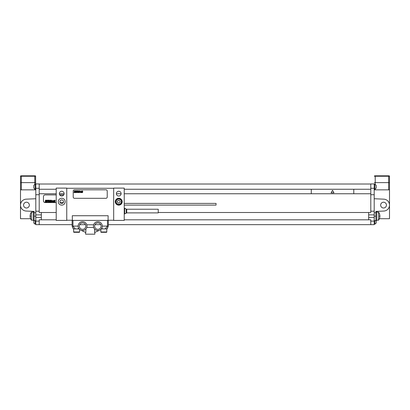<?xml version="1.0" encoding="UTF-8"?>
<svg xmlns="http://www.w3.org/2000/svg" width="410" height="410" viewBox="0 0 410 410"><rect width="100%" height="100%" fill="white"/><g stroke="black" fill="none" stroke-linecap="round" stroke-linejoin="round"><path stroke-width="0.61" d="M39.206 194.735L39.206 183.936L35.803 183.936L35.803 194.735L39.206 194.735L39.206 211.201L35.803 211.201L35.803 194.735M35.803 211.201L35.803 214.886L41.333 214.886L41.333 219.816L56.211 219.816M72.114 224.659L35.803 224.659L35.803 214.886M35.111 220.621L35.111 224.065L35.803 224.065M35.111 224.065A2.547 2.547 0 0 1 33.763 222.876L33.763 220.498A2.547 2.547 0 0 1 33.81 220.411M35.803 184.362L35.111 184.362L35.111 189.123L35.803 189.123M35.111 189.123A2.547 2.547 0 0 1 33.763 187.934L33.763 185.551A2.547 2.547 0 0 1 35.111 184.362M386.44 205.108A2.89 2.89 0 0 1 383.55 207.998A2.89 2.89 0 0 1 380.659 205.108A2.89 2.89 0 0 1 383.55 202.217A2.89 2.89 0 0 1 386.44 205.108M374.197 220.621L375.898 220.621L375.898 211.396L383.806 211.053A5.95 5.95 0 0 0 389.5 205.108A5.95 5.95 0 0 0 383.806 199.163L374.197 198.742M374.197 212.759L375.898 212.759M375.898 211.909L376.749 211.909L376.749 220.411L375.898 220.411M375.898 211.396L383.806 211.053M108.322 224.659L374.197 224.659L374.197 183.936L370.794 183.936L370.794 188.272L374.197 188.272M374.889 220.621L374.889 224.065A2.547 2.547 0 0 0 376.236 222.876L376.236 220.498A2.547 2.547 0 0 0 376.19 220.411M374.889 186.74L374.889 189.123A2.547 2.547 0 0 0 376.236 187.934L376.236 185.551A2.547 2.547 0 0 0 374.889 184.362L374.889 186.74M100.763 224.659L94.982 224.659M85.454 224.659L79.678 224.659M39.206 224.659L39.206 219.816L41.333 219.816M35.803 217.433L41.333 217.433M41.333 214.886L41.333 212.503L39.206 212.503L39.206 211.201M39.206 193.756L56.211 193.756M59.358 193.756L64.114 193.756M116.368 193.756L121.119 193.756M124.23 193.756L370.794 193.756L370.794 188.272M353.789 193.756L353.789 189.251M311.277 193.756L311.277 189.251M158.239 212.503L370.794 212.503L370.794 193.756M370.794 194.735L374.197 194.735M368.667 212.503L368.667 214.886L374.197 214.886M368.667 214.886L368.667 217.433L374.197 217.433M370.794 224.659L370.794 219.816L368.667 219.816L368.667 217.433M39.206 189.251L56.211 189.251M124.23 189.251L370.794 189.251M39.206 184.018L370.794 184.018M124.23 219.816L368.667 219.816M41.333 212.503L56.211 212.503M56.211 194.904L45.156 194.904A1.701 1.701 0 0 0 43.455 196.605L43.455 200.854A1.701 1.701 0 0 0 45.156 202.555L56.211 202.555M63.745 194.904L59.727 194.904M60.142 202.555L63.33 202.555M39.206 188.272L35.803 188.272M374.197 189.845L389.5 189.845L389.5 218.709L379.393 218.709M389.075 175.818L388.649 175.818L388.649 176.238L389.5 176.238A0.425 0.425 0 0 0 389.075 175.818A0.425 0.425 0 0 1 389.5 176.238L389.5 189.845M374.366 189.845L374.366 189.123M374.366 184.362L374.366 183.895M374.366 176.238A0.425 0.425 0 0 1 374.791 175.818L375.217 175.818L374.791 175.818A0.425 0.425 0 0 0 374.366 176.238A0.425 0.425 0 0 1 374.791 175.818A0.425 0.425 0 0 0 374.366 176.238L375.217 176.238L375.217 175.818L388.649 175.818M389.5 182.619L374.366 182.619M378.563 220.196A6.801 6.801 0 0 0 378.563 212.119L378.563 220.196L376.749 220.196M378.563 212.119L376.749 212.119M23.56 205.108A2.89 2.89 0 0 0 26.45 207.998A2.89 2.89 0 0 0 29.341 205.108A2.89 2.89 0 0 0 26.45 202.217A2.89 2.89 0 0 0 23.56 205.108M35.803 220.621L34.102 220.621L34.102 211.396L26.194 211.053A5.95 5.95 0 0 1 20.5 205.108A5.95 5.95 0 0 1 26.194 199.163L35.803 198.742M34.102 211.909L33.251 211.909L33.251 220.411L34.102 220.411M34.102 212.759L35.803 212.759M34.102 211.396L26.194 211.053M30.606 218.709L20.5 218.709L20.5 176.238A0.425 0.425 0 0 1 20.925 175.818L21.351 175.818L20.925 175.818M35.803 189.845L20.5 189.845M35.209 175.818L34.783 175.818L34.783 176.238L35.634 176.238A0.425 0.425 0 0 0 35.209 175.818A0.425 0.425 0 0 1 35.634 176.238L35.634 184.362M35.634 189.123L35.634 189.845M21.351 189.845L21.351 182.619L20.5 182.619M35.634 182.619L34.783 182.619L34.783 176.238L21.351 176.238L21.351 182.619L34.783 182.619L34.783 184.51M34.783 175.818L21.351 175.818L21.351 176.238L20.5 176.238M31.437 212.119L31.437 220.196A6.801 6.801 0 0 1 31.437 212.119L33.251 212.119M33.251 220.196L31.437 220.196M113.683 188.103L113.683 220.411L124.23 220.411L124.23 188.103L113.683 188.103M116.363 193.628A2.383 2.383 0 0 1 118.746 191.25A2.383 2.383 0 0 1 121.124 193.628A2.383 2.383 0 0 1 118.746 196.011A2.383 2.383 0 0 1 116.363 193.628M115.302 201.705A3.444 3.444 0 0 1 118.746 198.261A3.444 3.444 0 0 1 122.185 201.705A3.444 3.444 0 0 1 118.746 205.149A3.444 3.444 0 0 1 115.302 201.705M66.753 220.411L66.753 188.103L56.211 188.103L56.211 220.411L66.753 220.411M59.358 193.628A2.383 2.383 0 0 1 61.736 191.25A2.383 2.383 0 0 1 64.119 193.628A2.383 2.383 0 0 1 61.736 196.011A2.383 2.383 0 0 1 59.358 193.628M58.292 201.705A3.444 3.444 0 0 0 61.736 205.149A3.444 3.444 0 0 0 65.18 201.705A3.444 3.444 0 0 0 61.736 198.261A3.444 3.444 0 0 0 58.292 201.705M72.406 220.411L72.278 215.732L108.158 215.732L108.03 220.411M66.753 188.272L113.683 188.272M113.683 220.242L108.158 220.242M72.278 220.242L66.753 220.242M78.161 226.453L78.146 226.105L72.114 226.105L72.114 220.411L108.322 220.411L108.322 226.105L102.29 226.105L102.28 226.453M107.471 220.411L107.471 226.105L108.322 226.105L106.887 228.913L101.285 228.913L100.845 229.38L101.572 228.524M85.798 226.105A3.229 3.229 0 0 1 82.569 229.339A3.229 3.229 0 0 1 79.335 226.105A3.229 3.229 0 0 1 82.569 222.876A3.229 3.229 0 0 1 85.798 226.105M93.649 224.788A4.423 4.423 0 0 0 100.455 229.692A4.423 4.423 0 0 0 100.455 222.522A4.423 4.423 0 0 0 93.649 224.788L86.787 224.788A4.423 4.423 0 0 0 79.981 222.522A4.423 4.423 0 0 0 79.981 229.692A4.423 4.423 0 0 0 86.787 224.788M101.101 226.105A3.229 3.229 0 0 1 97.872 229.339A3.229 3.229 0 0 1 94.638 226.105A3.229 3.229 0 0 1 97.872 222.876A3.229 3.229 0 0 1 101.101 226.105M102.551 228.913L101.772 228.191M102.239 226.807L102.167 227.15M102.075 227.478L101.962 227.781M99.738 230.112L94.613 232.506L94.551 229.026M94.162 228.519L93.982 228.211M93.808 227.847L93.649 227.427L86.787 227.427L86.633 227.847M106.8 228.913L106.8 231.973L100.845 231.973L100.845 229.38M106.456 232.311L101.188 232.311L106.456 232.311A0.338 0.338 90 0 0 106.8 231.973M101.188 232.311A0.338 0.338 -90 0 1 100.845 231.973M73.979 232.311L79.253 232.311L73.979 232.311A0.338 0.338 -90 0 1 73.641 231.973L73.641 228.913M79.253 232.311A0.338 0.338 90 0 0 79.591 231.973L73.641 231.973M79.591 229.374L79.15 228.913L79.591 229.374L79.15 228.913L79.591 229.374L79.591 231.973M86.612 227.888L86.249 228.554M85.926 228.985L85.823 232.506L80.698 230.112M78.474 227.781L78.366 227.478M78.269 227.15L78.202 226.807M78.664 228.18L79.15 228.913L78.602 228.068L77.885 228.913L73.554 228.913L72.114 226.105L73.298 228.913M79.15 228.913L77.885 228.913M85.608 232.403L85.608 234.182L94.833 234.182L94.833 232.403M59.932 201.705A1.809 1.809 0 0 0 61.736 203.514A1.809 1.809 0 0 0 63.545 201.705A1.809 1.809 0 0 0 61.736 199.901A1.809 1.809 0 0 0 59.932 201.705M74.492 189.804A1.276 1.276 0 0 0 73.216 191.075L73.216 197.031A1.276 1.276 0 0 0 74.492 198.307L105.949 198.307A1.276 1.276 0 0 0 107.225 197.031L107.225 191.075A1.276 1.276 0 0 0 105.949 189.804L74.492 189.804M124.23 205.108L216.055 205.108L216.055 203.406L124.23 203.406M124.23 208.208L124.676 208.208L124.676 213.907L124.23 213.907M126.726 212.887L158.239 212.887L158.239 209.228L126.726 209.228L126.726 212.887L124.676 213.907M121.719 201.705A2.978 2.978 0 0 0 118.746 198.727A2.978 2.978 0 0 0 115.769 201.705A2.978 2.978 0 0 0 118.746 204.682A2.978 2.978 0 0 0 121.719 201.705A2.978 2.978 0 0 0 118.746 198.727A2.978 2.978 0 0 0 115.769 201.705M45.787 200.434L45.715 201.033L45.787 200.434M45.5 200.177L45.156 202.13L45.489 202.13L45.633 201.32L45.597 202.13L45.925 202.13L46.186 200.254L45.5 200.177M47.124 200.557L47.114 200.234L46.479 200.234L46.576 201.802L46.555 201.325L46.217 201.325L46.156 202.079L46.791 202.079L46.699 200.51L46.74 200.854L47.124 200.557M47.355 200.177L47.012 202.13L47.345 202.13L47.888 200.177L47.355 200.177M48.493 200.177L48.149 202.13L48.728 201.874L49.026 200.177L48.493 200.177M49.179 200.177L48.836 202.13L49.123 202.13L49.466 200.177L49.179 200.177M49.723 201.161L49.841 200.751L49.723 201.161M49.682 201.382L50.061 201.382L50.138 200.592L49.492 200.838L49.333 202.079L49.871 202.079L50.035 201.541L49.63 201.92L49.682 201.382M50.415 200.177L50.071 202.13L50.471 201.377L50.476 202.13L50.773 202.13L51.019 200.541L50.532 201.12L50.681 200.177L50.415 200.177M51.224 200.177L51.163 202.135L51.563 200.541L51.224 200.177M52.249 200.9L51.665 200.541L51.383 202.13L51.67 202.13L51.916 200.782L51.926 201.187L52.249 200.9M52.639 200.833L52.495 201.92L52.639 200.833M52.352 200.838L52.449 202.14L53.018 200.838L52.741 200.531L52.352 200.838M53.812 200.9L53.213 200.541L52.931 202.13L53.218 202.13L53.5 200.767L53.31 202.13L53.592 202.13L53.812 200.9M54.033 200.541L53.751 202.13L54.038 202.13L54.32 200.541L54.033 200.541M54.54 200.177L54.197 202.13L54.597 201.377L54.607 202.13L54.899 202.13L55.145 200.541L54.658 201.12L54.812 200.177L54.54 200.177M30.432 214.076L30.448 214.076A6.791 6.791 0 0 0 30.135 215.742L30.448 215.742A6.473 6.473 0 0 0 30.448 216.577L30.135 216.577A6.791 6.791 0 0 0 30.448 218.243L30.432 218.243M379.552 214.076L379.568 214.076A6.791 6.791 0 0 1 379.865 215.742L379.552 215.742A6.473 6.473 0 0 1 379.552 216.577L379.865 216.577A6.791 6.791 0 0 1 379.552 218.243L379.552 218.243M332.536 190.312L331.111 192.777L333.96 192.777L332.536 190.312M118.008 202.981L119.479 202.981L120.217 201.705L119.479 200.428L118.008 200.428L117.27 201.705L118.008 202.981M74.615 191.132L74.523 191.649L74.615 191.132M74.364 190.906L74.067 192.608L74.482 191.9L74.446 192.608L74.738 192.608L74.963 190.973L74.364 190.906M75.778 191.234L75.22 190.957L75.302 192.321L74.989 191.906L74.933 192.562L75.486 192.567L75.409 191.193L75.445 191.496L75.778 191.234M75.983 190.906L75.681 192.608L75.973 192.608L76.409 191.132L75.983 190.906M76.972 190.906L76.67 192.608L77.177 192.382L77.434 190.906L76.972 190.906M77.572 190.906L77.27 192.608L77.572 190.906M78.043 191.762L78.146 191.409L78.043 191.762M78.008 191.957L78.341 191.957L78.402 191.265L77.936 191.265L77.69 192.351L78.177 192.562L78.315 192.095L77.967 192.423L78.008 191.957M78.643 190.906L78.346 192.608L78.694 191.952L78.956 192.608L79.171 191.219L78.751 191.726L78.643 190.906M79.355 190.906L79.299 192.608L79.648 191.219L79.355 190.906M80.247 191.537L79.735 191.224L79.489 192.608L79.955 191.434L79.965 191.783L80.247 191.537M80.585 191.475L80.462 192.423L80.585 191.475M80.334 191.48L80.421 192.618L80.919 191.48L80.673 191.214L80.334 191.48M81.605 191.537L81.083 191.224L80.842 192.608L81.339 191.419L81.416 192.608L81.605 191.537M81.8 191.219L81.554 192.608L81.8 191.219M82.241 190.906L81.944 192.608L82.292 191.952L82.553 192.608L82.769 191.219L82.349 191.726L82.241 190.906M75.881 232.311L78.09 232.311M103.084 232.311L105.293 232.311M39.206 221.118L35.803 221.118M370.794 211.201L374.197 211.201M370.794 221.118L374.197 221.118M375.217 184.51L375.217 176.238L388.649 176.238L388.649 189.845M375.217 189.845L375.217 188.969M374.197 216.157L375.898 216.157M34.102 216.157L35.803 216.157M34.783 188.969L34.783 189.845M75.348 228.913L72.965 226.105L72.965 220.411M107.471 226.105L105.093 228.913M126.198 213.026L126.198 209.09L124.676 208.208M121.38 201.705A2.634 2.634 0 0 0 118.746 199.07A2.634 2.634 0 0 0 116.107 201.705A2.634 2.634 0 0 0 118.746 204.339A2.634 2.634 0 0 0 121.38 201.705M374.197 224.065L374.889 224.065M374.197 189.123L374.889 189.123M374.197 184.362L374.889 184.362M107.138 228.913L108.322 226.105M126.198 209.09L126.726 209.228"/></g></svg>
